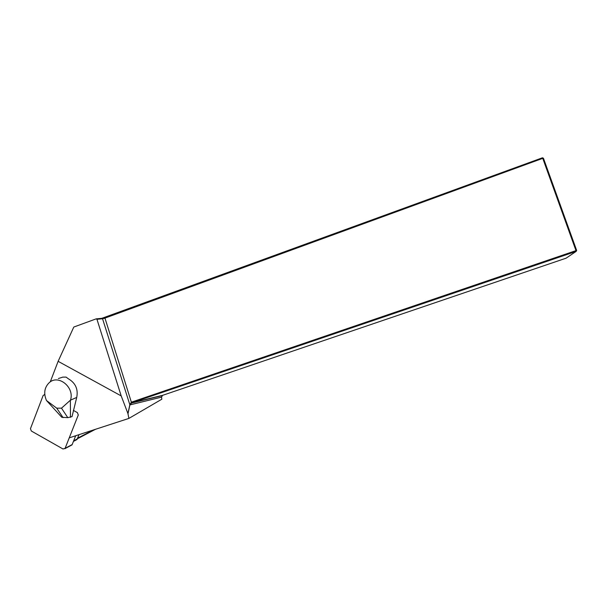 <?xml version="1.0" encoding="UTF-8"?>
<svg xmlns="http://www.w3.org/2000/svg" width="607" height="607" viewBox="0 0 607 607"><rect width="100%" height="100%" fill="white"/><g stroke="black" fill="none" stroke-linecap="round" stroke-linejoin="round"><path stroke-width="0.91" d="M69.244 437.844L128.896 418.413L127.933 413.549L121.195 395.908L58.128 361.324L50.26 381.886M76.725 397.441L70.473 400.15L61.497 408.17L67.787 417.646L72.036 416.599L76.725 397.441C78.326 389.239 75.541 383.017 68.371 378.791L66.072 377.099L62.726 377.129L58.409 378.533M74.191 440.523L76.975 439.559L79.047 434.65M121.195 395.908L96.953 319.297L102.545 318.751L129.898 404.915L127.994 413.762M127.933 413.549L129.822 404.816L131.355 402.183L575.99 250.615L542.757 158.351L104.708 318.189L102.545 318.751L101.809 318.334L542.446 157.782L542.757 158.351L543.432 158.215L576.65 250.425L575.99 250.615L576.157 251.381L131.81 402.767L129.898 404.915L161.53 397.13L162.562 395.347L566.065 258.195L576.157 251.381L576.65 250.425M101.809 318.334L96.141 318.872L73.796 327.044L58.128 361.324M96.141 318.872L96.953 319.297M128.896 418.413L161.826 399.201L161.53 397.13M104.783 317.552L131.355 402.183L131.81 402.767L162.562 395.347M542.446 157.782L543.432 158.215M67.787 417.646L61.785 417.29L46.527 400.552L56.732 408.162L63.075 417.624M61.497 408.17L56.732 408.162M70.473 400.15C74.858 387.494 58.439 374.018 49.266 382.63C44.463 387.327 43.492 393.177 46.344 400.188L46.527 400.552M70.465 417.335L70.366 400.521M70.587 445.409L72.18 444.567L75.678 435.75M73.364 410.385L77.4 412.623L78.28 414.998L65.101 448.323L63.037 448.998L31.321 431.008L30.456 428.686L43.15 395.468L44.781 394.573M93.167 430.052L77.65 438.171M73.682 440.788L77.377 438.846M72.18 444.567L65.101 448.323M131.15 403.139L162.023 395.665M95.458 429.308L77.408 438.762M76.975 439.559L73.424 441.426M44.759 394.391L44.379 394.542M71.983 444.916L64.903 448.679"/></g></svg>

